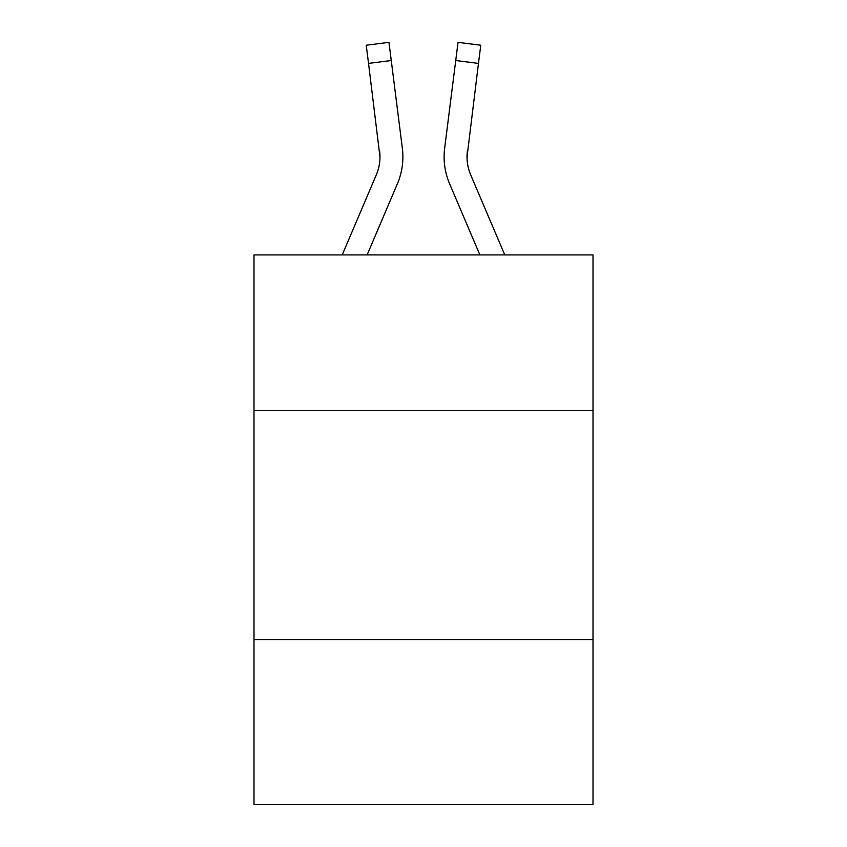 <?xml version="1.0" encoding="UTF-8"?>
<svg xmlns="http://www.w3.org/2000/svg" width="847" height="847" viewBox="0 0 847 847"><rect width="100%" height="100%" fill="white"/><g stroke="black" fill="none" stroke-linecap="round" stroke-linejoin="round"><path stroke-width="1.27" d="M593.006 410.668L593.006 254.915L253.994 254.915L253.994 410.668L593.006 410.668L593.006 804.65L253.994 804.65L253.994 410.668M593.006 639.729L253.994 639.729M367.111 254.915L397.391 183.799A68.713 68.713 -21.9 0 0 402.346 148.267L391.261 60.529L368.53 63.398L366.232 45.219L388.964 42.35L391.261 60.529M342.22 254.915L376.322 174.821A45.812 45.812 -31.5 0 0 379.975 156.96L368.53 63.398M401.997 145.515L402.346 148.267M504.78 254.915L470.678 174.821A45.812 45.812 31.5 0 1 467.025 156.96L478.47 63.398L455.739 60.529L458.036 42.35L480.768 45.219L478.47 63.398M479.889 254.915L449.609 183.799A68.713 68.713 21.9 0 1 444.654 148.267L455.739 60.529M467.078 159.12L467.385 151.137A45.812 45.812 21.9 0 0 470.678 174.821A45.812 45.812 21.9 0 1 467.025 156.96A45.812 45.812 21.9 0 0 470.678 174.821A45.812 45.812 21.9 0 1 467.025 156.96A45.812 45.812 21.9 0 0 470.678 174.821A45.812 45.812 21.9 0 1 467.025 156.96A45.812 45.812 21.9 0 0 470.678 174.821A45.812 45.812 21.9 0 1 467.025 156.96A45.812 45.812 21.9 0 0 470.678 174.821A45.812 45.812 21.9 0 1 467.025 156.96A45.812 45.812 21.9 0 0 470.678 174.821A45.812 45.812 21.9 0 1 467.025 156.96A45.812 45.812 21.9 0 0 470.678 174.821A45.812 45.812 21.9 0 1 467.025 156.96A45.812 45.812 21.9 0 0 470.678 174.821A45.812 45.812 21.9 0 1 467.025 156.96A45.812 45.812 21.9 0 0 470.678 174.821A45.812 45.812 21.9 0 1 467.025 156.96A45.812 45.812 21.9 0 0 470.678 174.821A45.812 45.812 21.9 0 1 467.025 156.96A45.812 45.812 21.9 0 0 470.678 174.821A45.812 45.812 21.9 0 1 467.025 156.96A45.812 45.812 21.9 0 0 470.678 174.821A45.812 45.812 21.9 0 1 467.025 156.96A45.812 45.812 21.9 0 0 470.678 174.821A45.812 45.812 21.9 0 1 467.025 156.96A45.812 45.812 21.9 0 0 470.678 174.821A45.812 45.812 21.9 0 1 467.025 156.96A45.812 45.812 21.9 0 0 470.678 174.821A45.812 45.812 21.9 0 1 467.025 156.96A45.812 45.812 21.9 0 0 470.678 174.821A45.812 45.812 21.9 0 1 467.025 156.96A45.812 45.812 21.9 0 0 470.678 174.821A45.812 45.812 21.9 0 1 467.025 156.96A45.812 45.812 21.9 0 0 470.678 174.821A45.812 45.812 21.9 0 1 467.025 156.96A45.812 45.812 21.9 0 0 470.678 174.821A45.812 45.812 21.9 0 1 467.025 156.96A45.812 45.812 21.9 0 0 470.678 174.821A45.812 45.812 21.9 0 1 467.025 156.96A45.812 45.812 21.9 0 0 470.678 174.821A45.812 45.812 21.9 0 1 467.025 156.96A45.812 45.812 21.9 0 0 470.678 174.821A45.812 45.812 21.9 0 1 467.025 156.96M376.322 174.821A45.812 45.812 -21.9 0 0 379.975 156.97A45.812 45.812 -21.9 0 1 376.322 174.821A45.812 45.812 -21.9 0 0 379.975 156.97A45.812 45.812 -21.9 0 1 376.322 174.821A45.812 45.812 -21.9 0 0 379.975 156.97A45.812 45.812 -21.9 0 1 376.322 174.821A45.812 45.812 -21.9 0 0 379.975 156.97A45.812 45.812 -21.9 0 1 376.322 174.821A45.812 45.812 -21.9 0 0 379.975 156.97A45.812 45.812 -21.9 0 1 376.322 174.821A45.812 45.812 -21.9 0 0 379.975 156.97A45.812 45.812 -21.9 0 1 376.322 174.821A45.812 45.812 -21.9 0 0 379.975 156.97A45.812 45.812 -21.9 0 1 376.322 174.821A45.812 45.812 -21.9 0 0 379.975 156.97A45.812 45.812 -21.9 0 1 376.322 174.821A45.812 45.812 -21.9 0 0 379.975 156.97A45.812 45.812 -21.9 0 1 376.322 174.821A45.812 45.812 -21.9 0 0 379.975 156.97A45.812 45.812 -21.9 0 1 376.322 174.821A45.812 45.812 -21.9 0 0 379.975 156.97A45.812 45.812 -21.9 0 1 376.322 174.821A45.812 45.812 -21.9 0 0 379.975 156.97A45.812 45.812 -21.9 0 1 376.322 174.821A45.812 45.812 -21.9 0 0 379.975 156.97A45.812 45.812 -21.9 0 1 376.322 174.821A45.812 45.812 -21.9 0 0 379.975 156.97A45.812 45.812 -21.9 0 1 376.322 174.821A45.812 45.812 -21.9 0 0 379.975 156.97A45.812 45.812 -21.9 0 1 376.322 174.821A45.812 45.812 -21.9 0 0 379.975 156.97A45.812 45.812 -21.9 0 1 376.322 174.821A45.812 45.812 -21.9 0 0 379.975 156.97A45.812 45.812 -21.9 0 1 376.322 174.821A45.812 45.812 -21.9 0 0 379.975 156.97A45.812 45.812 -21.9 0 1 376.322 174.821A45.812 45.812 -21.9 0 0 379.975 156.97A45.812 45.812 -21.9 0 1 376.322 174.821A45.812 45.812 -21.9 0 0 379.975 156.97A45.812 45.812 -21.9 0 1 376.322 174.821A45.812 45.812 -21.9 0 0 379.975 156.97A45.812 45.812 -21.9 0 1 376.322 174.821A45.812 45.812 -21.9 0 0 379.975 156.97L379.615 151.137A45.812 45.812 -21.9 0 1 376.322 174.821M402.886 156.843L402.801 160.231L402.886 156.843M444.199 160.231L444.114 156.843M444.654 148.267L445.003 145.515M480.768 45.219L458.036 42.35M366.232 45.219L388.964 42.35"/></g></svg>
